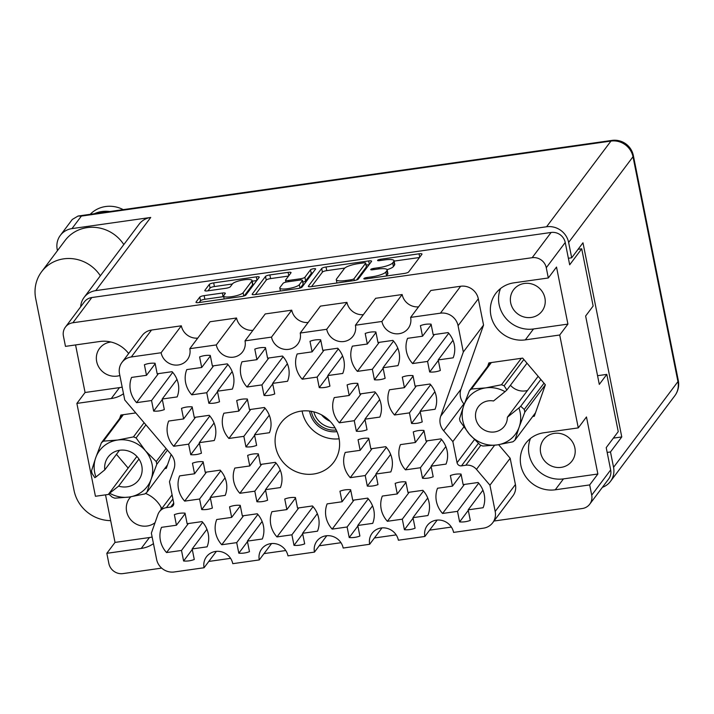 <?xml version="1.0" encoding="UTF-8"?>
<svg xmlns="http://www.w3.org/2000/svg" width="714" height="714" viewBox="0 0 714 714"><rect width="100%" height="100%" fill="white"/><g stroke="black" fill="none" stroke-linecap="round" stroke-linejoin="round"><path stroke-width="1.07" d="M454.291 344.683A24.874 23.5 -143.1 0 0 448.124 332.581L433.193 334.696L431.077 324.147A24.874 23.5 -143.1 0 0 420.403 325.655L422.518 336.214L407.578 338.329A24.874 23.5 -143.1 0 0 412.621 363.551L427.561 361.436L429.667 371.994A24.874 23.5 -143.1 0 0 440.342 370.477L438.226 359.927L453.167 357.812A24.874 23.5 -143.1 0 0 454.291 344.683M436.192 396.127A24.874 23.5 -143.1 0 0 430.024 384.025L415.084 386.14L412.978 375.591A24.874 23.5 -143.1 0 0 402.303 377.099L404.41 387.657L389.478 389.773A24.874 23.5 -143.1 0 0 394.521 414.995L409.452 412.879L411.559 423.438A24.874 23.5 -143.1 0 0 422.233 421.92L420.127 411.371L435.067 409.256A24.874 23.5 -143.1 0 0 436.192 396.127M380.99 403.945A24.874 23.5 -143.1 0 0 374.823 391.843L359.883 393.958L357.776 383.409A24.874 23.5 -143.1 0 0 347.102 384.917L349.208 395.476L334.268 397.591A24.874 23.5 -143.1 0 0 339.311 422.822L354.251 420.698L356.357 431.256A24.874 23.5 -143.1 0 0 367.032 429.748L364.925 419.189L379.857 417.074A24.874 23.5 -143.1 0 0 380.99 403.945M270.579 419.582A24.874 23.5 -143.1 0 0 264.412 407.489L249.481 409.604L247.365 399.046A24.874 23.5 -143.1 0 0 236.7 400.563L238.806 411.112L223.866 413.227A24.874 23.5 -143.1 0 0 228.908 438.458L243.849 436.343L245.955 446.893A24.874 23.5 -143.1 0 0 256.629 445.384L254.514 434.826L269.455 432.711A24.874 23.5 -143.1 0 0 270.579 419.582M215.378 427.4A24.874 23.5 -143.1 0 0 209.211 415.307L194.27 417.422L192.164 406.864A24.874 23.5 -143.1 0 0 181.49 408.381L183.605 418.931L168.665 421.046A24.874 23.5 -143.1 0 0 173.707 446.277L188.639 444.162L190.754 454.711A24.874 23.5 -143.1 0 0 201.428 453.203L199.313 442.653L214.254 440.529A24.874 23.5 -143.1 0 0 215.378 427.4M399.09 352.502A24.874 23.5 -143.1 0 0 392.923 340.399L377.983 342.515L375.876 331.965A24.874 23.5 -143.1 0 0 365.202 333.474L367.317 344.032L352.377 346.147A24.874 23.5 -143.1 0 0 357.419 371.378L372.351 369.263L374.466 379.812A24.874 23.5 -143.1 0 0 385.132 378.304L383.025 367.746L397.966 365.63A24.874 23.5 -143.1 0 0 399.09 352.502M343.889 360.32A24.874 23.5 -143.1 0 0 337.722 348.218L322.782 350.342L320.675 339.784A24.874 23.5 -143.1 0 0 310.001 341.292L312.107 351.85L297.176 353.966A24.874 23.5 -143.1 0 0 302.218 379.196L317.15 377.081L319.256 387.631A24.874 23.5 -143.1 0 0 329.93 386.122L327.824 375.564L342.765 373.449A24.874 23.5 -143.1 0 0 343.889 360.32M288.688 368.138A24.874 23.5 -143.1 0 0 282.521 356.045L267.58 358.16L265.474 347.602A24.874 23.5 -143.1 0 0 254.8 349.119L256.906 359.669L241.975 361.784A24.874 23.5 -143.1 0 0 247.008 387.015L261.949 384.9L264.055 395.449A24.874 23.5 -143.1 0 0 274.729 393.941L272.623 383.382L287.555 381.267A24.874 23.5 -143.1 0 0 288.688 368.138M233.487 375.957A24.874 23.5 -143.1 0 0 227.311 363.863L212.379 365.979L210.273 355.42A24.874 23.5 -143.1 0 0 199.599 356.938L201.705 367.487L186.765 369.602A24.874 23.5 -143.1 0 0 191.807 394.833L206.748 392.718L208.854 403.267A24.874 23.5 -143.1 0 0 219.528 401.759L217.422 391.21L232.353 389.094A24.874 23.5 -143.1 0 0 233.487 375.957M208.238 533.688A24.874 23.5 -143.1 0 0 202.071 521.595L187.13 523.71L185.024 513.152A24.874 23.5 -143.1 0 0 174.35 514.669L176.456 525.218L161.516 527.334A24.874 23.5 -143.1 0 0 166.558 552.565L181.499 550.449L183.605 560.999A24.874 23.5 -143.1 0 0 194.279 559.49L192.173 548.941L207.105 546.826A24.874 23.5 -143.1 0 0 208.238 533.688M263.439 525.87A24.874 23.5 -143.1 0 0 257.272 513.777L242.332 515.892L240.225 505.334A24.874 23.5 -143.1 0 0 229.551 506.851L231.657 517.4L216.726 519.515A24.874 23.5 -143.1 0 0 221.768 544.746L236.7 542.631L238.806 553.18A24.874 23.5 -143.1 0 0 249.481 551.672L247.374 541.123L262.315 538.999A24.874 23.5 -143.1 0 0 263.439 525.87M318.64 518.052A24.874 23.5 -143.1 0 0 312.473 505.949L297.533 508.073L295.426 497.515A24.874 23.5 -143.1 0 0 284.752 499.032L286.867 509.582L271.927 511.697A24.874 23.5 -143.1 0 0 276.97 536.928L291.901 534.813L294.016 545.362A24.874 23.5 -143.1 0 0 304.682 543.854L302.575 533.296L317.516 531.18A24.874 23.5 -143.1 0 0 318.64 518.052M373.841 510.233A24.874 23.5 -143.1 0 0 367.674 498.131L352.743 500.246L350.628 489.697A24.874 23.5 -143.1 0 0 339.953 491.205L342.068 501.764L327.128 503.879A24.874 23.5 -143.1 0 0 332.171 529.11L347.111 526.994L349.217 537.544A24.874 23.5 -143.1 0 0 359.892 536.035L357.776 525.477L372.717 523.362A24.874 23.5 -143.1 0 0 373.841 510.233M429.043 502.415A24.874 23.5 -143.1 0 0 422.875 490.313L407.944 492.428L405.829 481.879A24.874 23.5 -143.1 0 0 395.163 483.387L397.27 493.945L382.329 496.06A24.874 23.5 -143.1 0 0 387.372 521.291L402.312 519.167L404.419 529.726A24.874 23.5 -143.1 0 0 415.093 528.208L412.987 517.659L427.918 515.544A24.874 23.5 -143.1 0 0 429.043 502.415M226.338 482.245A24.874 23.5 -143.1 0 0 220.171 470.151L205.23 472.266L203.124 461.717A24.874 23.5 -143.1 0 0 192.45 463.225L194.565 473.775L179.625 475.89A24.874 23.5 -143.1 0 0 184.667 501.121L199.599 499.006L201.714 509.564A24.874 23.5 -143.1 0 0 212.379 508.047L210.273 497.497L225.213 495.382A24.874 23.5 -143.1 0 0 226.338 482.245M281.539 474.426A24.874 23.5 -143.1 0 0 275.372 462.333L260.44 464.448L258.325 453.89A24.874 23.5 -143.1 0 0 247.651 455.407L249.766 465.956L234.826 468.072A24.874 23.5 -143.1 0 0 239.868 493.303L254.809 491.187L256.915 501.737A24.874 23.5 -143.1 0 0 267.589 500.228L265.474 489.679L280.415 487.564A24.874 23.5 -143.1 0 0 281.539 474.426M178.277 383.775A24.874 23.5 -143.1 0 0 172.11 371.682L157.178 373.797L155.063 363.248A24.874 23.5 -143.1 0 0 144.398 364.756L146.504 375.305L131.563 377.42A24.874 23.5 -143.1 0 0 136.606 402.651L151.547 400.536L153.653 411.094A24.874 23.5 -143.1 0 0 164.327 409.577L162.212 399.028L177.152 396.913A24.874 23.5 -143.1 0 0 178.277 383.775M391.95 458.79A24.874 23.5 -143.1 0 0 385.783 446.687L370.843 448.811L368.736 438.253A24.874 23.5 -143.1 0 0 358.062 439.762L360.168 450.32L345.228 452.435A24.874 23.5 -143.1 0 0 350.271 477.666L365.211 475.551L367.317 486.1A24.874 23.5 -143.1 0 0 377.992 484.592L375.885 474.034L390.817 471.918A24.874 23.5 -143.1 0 0 391.95 458.79M447.151 450.971A24.874 23.5 -143.1 0 0 440.984 438.869L426.044 440.984L423.938 430.435A24.874 23.5 -143.1 0 0 413.263 431.943L415.369 442.501L400.438 444.617A24.874 23.5 -143.1 0 0 405.472 469.848L420.412 467.732L422.518 478.282A24.874 23.5 -143.1 0 0 433.193 476.774L431.086 466.215L446.027 464.1A24.874 23.5 -143.1 0 0 447.151 450.971M468.295 510.367L459.62 521.907A24.874 23.5 36.9 0 0 470.294 520.39L468.188 509.841L483.119 507.725A24.874 23.5 -143.1 0 0 484.253 494.597A24.874 23.5 -143.1 0 0 478.085 482.494L463.145 484.61L461.039 474.06A24.874 23.5 36.9 0 0 450.364 475.569L452.471 486.127L461.137 474.587M244.197 295.899L252.595 284.725A10.05 2.258 -11.3 0 0 252.783 284.118L252.051 280.468A10.05 2.258 -11.3 0 0 244.17 279.808A10.05 2.258 -11.3 0 0 232.532 283.806L230.301 286.778A3.757 0.848 -11.3 0 1 225.954 288.269L207.712 290.857A3.757 0.848 -11.3 0 1 204.766 290.607A3.757 0.848 -11.3 0 1 204.838 290.384L209.336 284.386A3.757 0.848 -11.3 0 1 213.691 282.896L256.317 276.853A3.757 0.848 -11.3 0 1 259.262 277.103A3.757 0.848 -11.3 0 1 259.191 277.327L245.902 295.016A3.757 0.848 -11.3 0 1 241.555 296.506L198.929 302.549A3.757 0.848 -11.3 0 1 195.984 302.299A3.757 0.848 -11.3 0 1 196.047 302.076L199.777 297.113A3.757 0.848 -11.3 0 1 204.133 295.623L222.375 293.035A3.757 0.848 -11.3 0 1 225.321 293.284A3.757 0.848 -11.3 0 1 225.249 293.508L223.785 295.444A10.05 2.258 -11.3 0 0 223.598 296.051A10.05 2.258 -11.3 0 0 232.684 296.515A10.05 2.258 -11.3 0 0 243.117 292.713L251.863 281.066A10.05 2.258 -11.3 0 0 252.051 280.468M313.571 268.75A2.633 0.589 -11.3 0 0 310.528 269.794L304.914 277.255A3.757 0.848 -11.3 0 1 300.567 278.755L288.465 280.468A3.757 0.848 -11.3 0 1 285.52 280.218A3.757 0.848 -11.3 0 1 285.591 279.995L290.982 272.819A3.757 0.848 -11.3 0 0 291.053 272.596A3.757 0.848 -11.3 0 0 288.108 272.355L269.865 274.935A3.757 0.848 -11.3 0 0 265.51 276.434L252.221 294.123A3.757 0.848 -11.3 0 0 252.149 294.346A3.757 0.848 -11.3 0 0 255.094 294.587L297.72 288.554A3.757 0.848 -11.3 0 0 302.076 287.055L315.579 269.071A2.633 0.589 -11.3 0 0 315.633 268.919A2.633 0.589 -11.3 0 0 313.571 268.75M312.857 272.703A2.633 0.589 -11.3 0 0 311.259 273.444L310.528 269.794M121.978 362.4L142.211 335.473A15.306 14.467 36.9 0 1 151.529 330.038L131.296 356.973A15.306 14.467 -143.1 0 0 121.978 362.4A15.306 14.467 -143.1 0 0 119.497 373.681L124.745 399.965L171.039 454.363A15.306 14.467 36.9 0 1 174.475 461.396A15.306 14.467 36.9 0 1 173.966 468.991L169.468 481.736L173.689 502.861A3.829 3.615 36.9 0 1 170.744 507.038L173.725 503.067M302.111 410.996A32.906 31.095 -143.1 0 0 302.245 411.719A32.906 31.095 -143.1 0 0 339.132 438.807M275.693 447.053A32.906 31.095 -143.1 0 0 300.594 473.23A32.906 31.095 -143.1 0 0 333.652 462.342A32.906 31.095 -143.1 0 0 338.989 438.093A32.906 31.095 -143.1 0 0 314.089 411.924A32.906 31.095 -143.1 0 0 281.03 422.804A32.906 31.095 -143.1 0 0 275.693 447.053M510.689 302.879A17.796 16.815 -143.1 0 0 524.156 317.025A17.796 16.815 -143.1 0 0 542.033 311.143A17.796 16.815 -143.1 0 0 544.916 298.033A17.796 16.815 -143.1 0 0 531.457 283.877A17.796 16.815 -143.1 0 0 513.58 289.768A17.796 16.815 -143.1 0 0 510.689 302.879M540.65 452.792A17.796 16.815 -143.1 0 0 554.109 466.938A17.796 16.815 -143.1 0 0 571.985 461.057A17.796 16.815 -143.1 0 0 574.877 447.937A17.796 16.815 -143.1 0 0 561.409 433.791A17.796 16.815 -143.1 0 0 543.533 439.681A17.796 16.815 -143.1 0 0 540.65 452.792M130.814 496.81A17.796 16.815 -143.1 0 0 129.511 498.327A17.796 16.815 -143.1 0 0 126.628 511.438A17.796 16.815 -143.1 0 0 155.054 522.675M161.177 509.377A17.796 16.815 -143.1 0 0 160.927 506.958M110.973 342.024A17.796 16.815 -143.1 0 0 99.558 348.414A17.796 16.815 -143.1 0 0 96.676 361.525A17.796 16.815 -143.1 0 0 119.863 375.502M128.645 353.528A29.845 28.203 -143.1 0 0 99.889 341.488L65.474 346.37L63.43 336.124A12.245 11.567 -143.1 0 1 65.42 327.101L84.368 301.879A12.245 11.567 36.9 0 1 91.82 297.533L551.11 232.469A12.245 11.567 36.9 0 1 565.229 242.501L569.683 264.805L581.714 248.793L593.147 306.011L585.632 316.025L599.296 384.4L606.811 374.386L618.244 431.613L606.213 447.624L610.666 469.937A12.245 11.567 36.9 0 1 608.685 478.96L589.728 504.182A12.245 11.567 -143.1 0 0 591.719 495.159L589.675 484.922L555.26 489.795A29.845 28.203 -143.1 0 1 524.995 475.604A29.845 28.203 -143.1 0 1 525.7 443.349A29.845 28.203 -143.1 0 1 543.863 432.755L578.278 427.882L559.714 335.009L525.308 339.882A29.845 28.203 36.9 0 1 495.043 325.691A29.845 28.203 36.9 0 1 495.748 293.436A29.845 28.203 36.9 0 1 513.91 282.842L548.316 277.969L546.272 267.732A12.245 11.567 -143.1 0 0 532.162 257.7L72.873 322.764A12.245 11.567 -143.1 0 0 65.42 327.101M145.531 493.419A29.845 28.203 36.9 0 1 161.775 508.582M429.667 371.994L438.334 360.454M411.559 423.438L420.234 411.898M356.357 431.256L365.032 419.716M245.955 446.893L254.621 435.353M190.754 454.711L199.42 443.171M374.466 379.812L383.132 368.272M319.256 387.631L327.931 376.091M264.055 395.449L272.73 383.909M208.854 403.267L217.52 391.736M183.605 560.999L192.28 549.468M238.806 553.18L247.481 541.64M294.016 545.362L302.682 533.822M349.217 537.544L357.884 526.004M404.419 529.726L413.085 518.186M201.714 509.564L210.38 498.024M256.915 501.737L265.581 490.206M153.653 411.094L162.319 399.554M367.317 486.1L375.992 474.56M422.518 478.282L431.194 466.742M321.684 268.473L308.394 286.162A3.757 0.848 -11.3 0 0 308.323 286.385A3.757 0.848 -11.3 0 0 311.268 286.635L353.894 280.593A3.757 0.848 -11.3 0 0 358.249 279.103L371.53 261.413A3.757 0.848 -11.3 0 0 371.601 261.19A3.757 0.848 -11.3 0 0 368.656 260.94L326.03 266.982A3.757 0.848 -11.3 0 0 321.684 268.473L322.416 272.132L311.545 286.591M371.905 276.818L366.942 277.514A2.633 0.589 -11.3 0 0 363.845 278.719A2.633 0.589 -11.3 0 0 365.907 278.897L404.285 273.453A3.757 0.848 -11.3 0 0 408.64 271.963L421.929 254.273A3.757 0.848 -11.3 0 0 422.001 254.05A3.757 0.848 -11.3 0 0 419.056 253.8L380.669 259.244A2.633 0.589 -11.3 0 0 377.572 260.44A2.633 0.589 -11.3 0 0 379.634 260.619L384.605 259.914A12.022 2.704 -11.3 0 1 394.03 260.699A12.022 2.704 -11.3 0 1 393.798 261.422L392.691 262.895A12.022 2.704 -11.3 0 1 378.768 267.679L373.806 268.384A2.633 0.589 -11.3 0 0 370.709 269.58A2.633 0.589 -11.3 0 0 372.77 269.758L377.742 269.053A12.022 2.704 -11.3 0 1 387.166 269.838A12.022 2.704 -11.3 0 1 386.934 270.561L385.828 272.034A12.022 2.704 -11.3 0 1 371.905 276.818L372.146 278.014M105.529 494.847L115.025 542.408L106.832 553.314L108.876 563.56A12.245 11.567 -143.1 0 0 122.995 573.592L161.667 568.112M208.809 561.436L230.568 558.348M264.01 553.609L285.77 550.53M319.212 545.791L340.98 542.711M374.413 537.972L396.181 534.893M429.623 530.154L451.382 527.075M493.99 521.033L582.276 508.529A12.245 11.567 -143.1 0 0 589.728 504.182M75.568 344.933L85.073 392.495L76.88 403.41L111.286 398.528A29.845 28.203 -143.1 0 0 123.504 393.717M76.88 403.41L95.435 496.275L109.09 494.347M153.456 543.631A29.845 28.203 36.9 0 1 141.238 548.441L106.832 553.314M532.724 416.476L534.286 416.253L545.371 384.792L522.666 358.116L488.885 362.899L487.653 366.398M164.711 468.607L166.264 468.384L171.155 454.497M116.453 454.336L128.145 468.072M135.776 412.924L120.862 415.03L119.64 418.529M172.913 498.979L166.398 507.654A11.478 10.844 -143.1 0 0 159.409 511.733A11.478 10.844 -143.1 0 0 157.928 514.499L151.359 533.144L156.616 559.428A15.306 14.467 -143.1 0 0 174.252 571.968L204.061 567.746A14.923 14.101 -143.1 0 1 206.489 556.75A14.923 14.101 -143.1 0 1 221.483 551.806A14.923 14.101 -143.1 0 1 232.773 563.676L259.271 559.928A14.923 14.101 -143.1 0 1 261.69 548.932A14.923 14.101 -143.1 0 1 276.684 543.988A14.923 14.101 -143.1 0 1 287.974 555.858L314.472 552.109A14.923 14.101 36.9 0 1 316.891 541.105A14.923 14.101 36.9 0 1 331.885 536.169A14.923 14.101 36.9 0 1 343.175 548.04L369.673 544.282A14.923 14.101 36.9 0 1 372.092 533.287A14.923 14.101 36.9 0 1 387.086 528.351A14.923 14.101 36.9 0 1 398.376 540.221L424.875 536.464A14.923 14.101 36.9 0 1 427.293 525.468A14.923 14.101 36.9 0 1 442.287 520.533A14.923 14.101 36.9 0 1 453.586 532.403L483.396 528.181A15.306 14.467 -143.1 0 0 492.705 522.746A15.306 14.467 -143.1 0 0 495.186 511.465L515.419 484.538L510.171 458.254L498.64 444.706M515.419 484.538A15.306 14.467 36.9 0 1 512.938 495.819L492.705 522.746M151.529 330.038L181.338 325.816L161.105 352.752A14.923 14.101 36.9 0 0 172.395 364.613A14.923 14.101 36.9 0 0 187.389 359.678A14.923 14.101 36.9 0 0 189.808 348.682L216.306 344.924L236.539 317.998L210.041 321.755L189.808 348.682M197.733 338.133A14.923 14.101 36.9 0 1 181.338 325.816M252.934 330.314A14.923 14.101 36.9 0 1 236.539 317.998M291.74 310.179L271.507 337.106L245.009 340.864L265.242 313.937L291.74 310.179A14.923 14.101 -143.1 0 0 308.136 322.496M271.507 337.106A14.923 14.101 -143.1 0 0 282.806 348.976A14.923 14.101 -143.1 0 0 297.792 344.041A14.923 14.101 -143.1 0 0 300.219 333.045L320.443 306.11L346.942 302.361A14.923 14.101 -143.1 0 0 363.346 314.678M346.942 302.361L326.717 329.288A14.923 14.101 -143.1 0 0 338.008 341.158A14.923 14.101 -143.1 0 0 353.002 336.223A14.923 14.101 -143.1 0 0 355.42 325.227L375.653 298.291L402.152 294.543A14.923 14.101 -143.1 0 0 418.547 306.859M402.152 294.543L381.919 321.47A14.923 14.101 -143.1 0 0 393.209 333.34A14.923 14.101 -143.1 0 0 408.203 328.404A14.923 14.101 -143.1 0 0 410.621 317.4L430.854 290.473L460.664 286.252A15.306 14.467 36.9 0 1 478.309 298.791L458.076 325.718A15.306 14.467 -143.1 0 0 440.431 313.178L460.664 286.252M483.556 325.075L463.324 352.002L440.725 416.164L460.958 389.228L483.556 325.075L478.309 298.791M460.958 389.228A15.306 14.467 -143.1 0 0 463.877 403.856L443.644 430.783A15.306 14.467 36.9 0 1 440.725 416.164M559.714 335.009L567.916 324.102L556.518 267.063L548.316 277.969M589.675 484.922L597.868 474.007L586.471 416.967L578.278 427.882M578.072 249.302L581.714 248.793M606.811 374.386L597.556 375.698M326.78 535.723L314.472 552.109M381.981 527.905L369.673 544.282M437.182 520.078L424.875 536.464M495.186 511.465L489.938 485.19L476.479 469.375A11.478 10.844 -143.1 0 0 465.823 465.242L461.476 465.858A3.829 3.615 36.9 0 1 457.067 462.726L452.846 441.6L443.644 430.783M510.171 458.254L489.938 485.19M463.832 426.972L452.846 441.6M463.324 352.002L458.076 325.718M410.621 317.4L440.431 313.178M355.42 325.227L381.919 321.47M300.219 333.045L326.717 329.288M245.009 340.864A14.923 14.101 36.9 0 1 242.59 351.859A14.923 14.101 36.9 0 1 227.596 356.795A14.923 14.101 36.9 0 1 216.306 344.924M131.296 356.973L161.105 352.752M166.398 507.654L170.744 507.038M216.378 551.36L204.061 567.746M271.579 543.541L259.271 559.928M459.62 521.907L457.513 511.349L442.573 513.464A24.874 23.5 -143.1 0 1 437.53 488.242L452.471 486.127M115.025 542.408L149.44 537.535L141.238 548.441M152.136 537.017A29.845 28.203 36.9 0 1 149.44 537.535M530.511 438.423A29.845 28.203 -143.1 0 0 535.321 467.625A29.845 28.203 -143.1 0 0 563.462 478.889L555.26 489.795M597.868 474.007L563.462 478.889M567.916 324.102L533.501 328.976A29.845 28.203 36.9 0 1 505.36 317.712A29.845 28.203 36.9 0 1 500.55 288.51M85.073 392.495L119.488 387.622A29.845 28.203 -143.1 0 0 122.183 387.104M386.265 276.006A12.022 2.704 -11.3 0 0 386.56 275.693L385.828 272.034M387.166 269.838L387.889 273.498A12.022 2.704 -11.3 0 1 387.666 274.212L386.56 275.693M387.095 269.66A12.022 2.704 -11.3 0 0 393.423 266.554L392.691 262.895M394.03 260.699L394.762 264.358A12.022 2.704 -11.3 0 1 394.53 265.072L393.423 266.554M419.502 257.504L394.11 261.101M344.782 268.08L326.762 270.633A3.757 0.848 -11.3 0 0 322.416 272.132M369.111 264.635L366.112 265.064M350.958 279.781A2.633 0.589 -11.3 0 0 354.001 278.737L365.666 263.207A2.633 0.589 -11.3 0 0 365.711 263.055A2.633 0.589 -11.3 0 0 363.649 262.877L358.41 263.627A12.022 2.704 -11.3 0 0 344.496 268.402L336.517 279.013A12.022 2.704 -11.3 0 0 336.294 279.736A12.022 2.704 -11.3 0 0 345.719 280.522L350.958 279.781L351.19 280.977M366.336 266.581A2.633 0.589 -11.3 0 1 366.443 266.706A2.633 0.589 -11.3 0 1 366.398 266.866L356.536 279.986M255.38 294.552L266.242 280.084L265.51 276.434M288.554 276.05L270.588 278.594A3.757 0.848 -11.3 0 0 266.242 280.084M302.825 282.119A3.757 0.848 -11.3 0 0 305.646 280.914L311.259 273.444M279.995 287.439A10.05 2.258 -11.3 0 0 279.808 288.037A10.05 2.258 -11.3 0 0 288.884 288.51A10.05 2.258 -11.3 0 0 299.327 284.707L302.406 280.602A3.757 0.848 -11.3 0 0 302.477 280.379A3.757 0.848 -11.3 0 0 299.532 280.129L287.43 281.843A3.757 0.848 -11.3 0 0 283.083 283.342L279.995 287.439M302.477 280.379L303.209 284.029A3.757 0.848 -11.3 0 1 303.138 284.261L300.362 287.947M223.714 296.622A3.757 0.848 -11.3 0 0 223.098 296.694L204.864 299.273A3.757 0.848 -11.3 0 0 200.509 300.772L199.206 302.504M232.38 284.002L214.423 286.546A3.757 0.848 -11.3 0 0 210.068 288.045L207.988 290.812M256.763 280.548L252.203 281.2M464.386 484.431L442.573 513.464M457.513 511.349L478.683 483.173M468.188 509.841L482.941 490.206M415.369 442.501L424.045 430.961M427.284 440.815L405.472 469.848M420.412 467.732L441.582 439.556M431.086 466.215L445.839 446.58M360.168 450.32L368.835 438.78M372.083 448.633L350.271 477.666M365.211 475.551L386.381 447.375M375.885 474.034L390.638 454.399M146.504 375.305L155.17 363.765M158.419 373.618L136.606 402.651M151.547 400.536L172.708 372.36M162.212 399.028L176.965 379.393M249.766 465.956L258.432 454.416M261.681 464.27L239.868 493.303M254.809 491.187L275.97 463.011M265.474 489.679L280.227 470.035M194.565 473.775L203.231 462.235M206.48 472.088L184.667 501.121M199.599 499.006L220.769 470.829M210.273 497.497L225.026 477.862M397.27 493.945L405.936 482.405M409.184 492.258L387.372 521.291M402.312 519.167L423.473 490.991M412.987 517.659L427.731 498.024M342.068 501.764L350.735 490.223M353.983 500.077L332.171 529.11M347.111 526.994L368.272 498.818M357.776 525.477L372.529 505.842M286.867 509.582L295.534 498.042M298.782 507.895L276.97 536.928M291.901 534.813L313.071 506.637M302.575 533.296L317.328 513.661M231.657 517.4L240.332 505.86M243.572 515.713L221.768 544.746M236.7 542.631L257.87 514.455M247.374 541.123L262.127 521.479M176.456 525.218L185.122 513.678M188.371 523.532L166.558 552.565M181.499 550.449L202.669 522.273M192.173 548.941L206.926 529.297M201.705 367.487L210.371 355.947M213.62 365.8L191.807 394.833M206.748 392.718L227.918 364.542M217.422 391.21L232.175 371.566M256.906 359.669L265.572 348.129M268.821 357.982L247.008 387.015M261.949 384.9L283.119 356.723M272.623 383.382L287.376 363.747M312.107 351.85L320.782 340.31M324.022 350.163L302.218 379.196M317.15 377.081L338.32 348.905M327.824 375.564L342.577 355.929M367.317 344.032L375.983 332.492M379.232 342.345L357.419 371.378M372.351 369.263L393.521 341.087M383.025 367.746L397.778 348.111M183.605 418.931L192.271 407.391M195.52 417.244L173.707 446.277M188.639 444.162L209.809 415.985M199.313 442.653L214.066 423.009M238.806 411.112L247.472 399.572M250.721 409.425L228.908 438.458M243.849 436.343L265.01 408.167M254.514 434.826L269.267 415.191M349.208 395.476L357.875 383.936M361.123 393.789L339.311 422.822M354.251 420.698L375.421 392.522M364.925 419.189L379.678 399.554M404.41 387.657L413.085 376.117M416.324 385.962L394.521 414.995M409.452 412.879L430.622 384.703M420.127 411.371L434.88 391.736M422.518 336.214L431.185 324.674M434.433 334.527L412.621 363.551M427.561 361.436L448.722 333.259M438.226 359.927L452.979 340.292M110.679 520.631A36.352 34.352 -143.1 0 1 74.06 490.491L35.7 298.532A36.352 34.352 36.9 0 1 41.599 271.748L65.063 240.511A36.352 34.352 36.9 0 1 87.188 227.614A36.352 34.352 36.9 0 1 123.817 244.554M41.599 271.748A36.352 34.352 36.9 0 1 63.724 258.843A36.352 34.352 36.9 0 1 100.353 275.791M90.214 214.316A28.703 27.123 36.9 0 1 105.636 206.524A28.703 27.123 36.9 0 1 123.236 209.639M94.364 213.727A28.703 27.123 36.9 0 1 101.87 211.531A28.703 27.123 36.9 0 1 109.822 211.531M71.971 228.605A19.135 18.082 -143.1 0 0 60.324 235.397L72.31 219.439L78.085 216.03L81.369 216.092L71.971 228.605L150.725 217.449L95.747 290.625A19.135 18.082 -143.1 0 0 84.1 297.417A19.135 18.082 -143.1 0 0 80.673 306.797M60.324 235.397A19.135 18.082 -143.1 0 0 57.227 249.489L57.45 250.641M84.1 297.417L139.087 224.241A19.135 18.082 36.9 0 1 150.725 217.449M602.402 487.314A19.135 18.082 -143.1 0 0 610.452 481.414A19.135 18.082 -143.1 0 0 613.558 467.313L677.943 381.615L633.006 156.75L568.63 242.448L571.691 257.799L568.38 258.272M607.177 452.426L610.488 451.953L613.558 467.313M568.63 242.448A19.135 18.082 -143.1 0 0 546.576 226.766L95.747 290.625M610.488 451.953L621.769 436.941L582.972 242.787L571.691 257.799M613.344 438.128L621.769 436.941M510.448 385.257A16.261 15.369 -143.1 0 0 527.521 390.442M545.353 384.837L524.808 412.183A33.674 31.818 -143.1 0 0 524.567 410.818A33.674 31.818 -143.1 0 0 524.263 409.47L544.006 383.195M462.726 420.475A29.845 28.203 -143.1 0 0 469.419 434.192L460.093 421.349A33.674 31.818 -143.1 0 1 459.798 419.993A33.674 31.818 -143.1 0 1 459.548 418.636L463.716 405.668A29.845 28.203 -143.1 0 0 462.726 420.475M524.263 409.47L520.729 406.275L540.855 379.491M523.853 359.508L504.12 385.783L506.878 390.005L505.048 391.674A29.845 28.203 -143.1 0 0 485.725 387.889L501.478 384.766L521.354 358.303M504.12 385.783A33.674 31.818 -143.1 0 0 501.478 384.766M520.729 406.275L518.899 407.953A29.845 28.203 -143.1 0 1 519.14 427.151L514.972 440.11L535.518 412.763M524.808 412.183L519.14 427.151A29.845 28.203 -143.1 0 1 497.131 444.929L482.887 446.054A33.674 31.818 -143.1 0 1 480.245 445.027L469.419 434.192A29.845 28.203 -143.1 0 0 497.131 444.929L512.875 441.805A33.674 31.818 -143.1 0 0 514.972 440.11M491.366 362.551L471.49 389.014L485.725 387.889A29.845 28.203 -143.1 0 0 463.716 405.668L469.393 390.71L490.447 362.685M471.49 389.014A33.674 31.818 -143.1 0 0 469.393 390.71M538.142 376.305L507.377 417.253L518.899 407.953M505.048 391.674L493.526 400.982A16.261 15.369 -143.1 0 0 478.425 406.641A16.261 15.369 -143.1 0 0 482.2 428.695A16.261 15.369 -143.1 0 0 504.432 426.178A16.261 15.369 -143.1 0 0 507.377 417.253M527.003 363.212L506.878 390.005M309.599 411.059A23.919 22.598 -143.1 0 0 336.99 431.631M321.586 414.879A20.278 19.162 -143.1 0 0 329.984 421.189M311.34 411.318A22.196 20.974 -143.1 0 0 336.258 430.033M313.83 411.853A20.278 19.162 -143.1 0 0 335.044 427.793M123.343 414.682L103.468 441.145L117.712 440.02A29.845 28.203 -143.1 0 0 95.703 457.799L91.535 470.767A33.674 31.818 -143.1 0 0 91.776 472.124A33.674 31.818 -143.1 0 0 92.079 473.48L94.846 477.693L95.944 476.997A29.845 28.203 -143.1 0 1 95.703 457.799L101.37 442.841L122.424 414.816M167.442 450.132L156.785 464.314L151.118 479.281A29.845 28.203 -143.1 0 0 152.118 464.475A29.845 28.203 -143.1 0 0 145.424 450.757L156.25 461.592L166.067 448.517M156.785 464.314A33.674 31.818 -143.1 0 0 156.544 462.949A33.674 31.818 -143.1 0 0 156.25 461.592M109.786 493.276A29.845 28.203 -143.1 0 0 129.109 497.06L114.865 498.185A33.674 31.818 -143.1 0 1 112.223 497.158L108.689 493.972L118.64 486.118A19.135 18.082 -143.1 0 0 138.703 480.031A19.135 18.082 -143.1 0 0 134.268 454.086A19.135 18.082 -143.1 0 0 108.109 457.049A19.135 18.082 -143.1 0 0 104.797 469.848L95.944 476.997M103.468 441.145A33.674 31.818 -143.1 0 0 101.37 442.841M145.924 424.839L136.097 437.914L145.424 450.757A29.845 28.203 -143.1 0 0 117.712 440.02L133.456 436.897L144.112 422.715M136.097 437.914A33.674 31.818 -143.1 0 0 133.456 436.897M146.95 492.241A33.674 31.818 -143.1 0 1 144.853 493.936L129.109 497.06A29.845 28.203 -143.1 0 0 151.118 479.281L146.95 492.241L167.495 464.894M138.971 459.066L118.64 486.118M119.479 450.302L104.797 469.848M136.892 456.433L108.689 493.972M252.595 284.725L251.863 281.066M532.162 257.7L551.11 232.469M91.82 297.533L72.873 322.764M591.719 495.159L610.666 469.937M565.229 242.501L546.272 267.732M494.597 445.259L476.479 469.375M465.823 465.242L480.825 445.277M478.371 443.376L461.476 465.858M457.067 462.726L474.426 439.619M533.501 328.976L525.308 339.882M119.488 387.622L111.286 398.528M387.666 274.212L386.934 270.561M374.047 269.571L373.806 268.384M379.018 268.892L378.768 267.679M394.53 265.072L393.798 261.422M380.91 260.44L380.669 259.244M419.734 257.201L419.056 253.8M367.174 278.71L366.942 277.514M326.762 270.633L326.03 266.982M369.334 264.332L368.656 260.94M354.358 280.522L354.001 278.737M366.398 266.866L365.666 263.207M345.96 281.718L345.719 280.522M270.588 278.594L269.865 274.935M288.786 275.747L288.108 272.355M288.706 281.664L288.465 280.468M300.817 280.013L300.567 278.755M305.646 280.914L304.914 277.255M299.996 288.063L299.327 284.707M303.138 284.261L302.406 280.602M204.864 299.273L204.133 295.623M223.098 296.694L222.375 293.035M243.777 296.033L243.117 292.713M210.068 288.045L209.336 284.386M214.423 286.546L213.691 282.896M256.995 280.254L256.317 276.853M200.509 300.772L199.777 297.113M78.085 216.03L611.925 140.408A19.135 4.552 81.9 0 0 610.952 141.077L81.369 216.092M546.576 226.766L610.952 141.077A19.135 18.082 36.9 0 1 633.006 156.75A19.135 4.302 168.7 0 0 633.363 155.607A19.135 19.135 0 0 0 611.925 140.408M677.943 381.615A19.135 18.082 36.9 0 1 674.837 395.717A19.135 19.135 0 0 0 678.3 380.473A19.135 4.302 168.7 0 1 677.943 381.615M172.092 494.856L159.409 511.733M366.443 266.706L365.711 263.055M336.946 282.994L336.294 279.736M285.903 282.137L285.52 280.218M280.397 291.009L279.808 288.037M224.178 298.97L223.598 296.051M610.452 481.414L674.837 395.717M633.363 155.607L678.3 380.473"/></g></svg>
